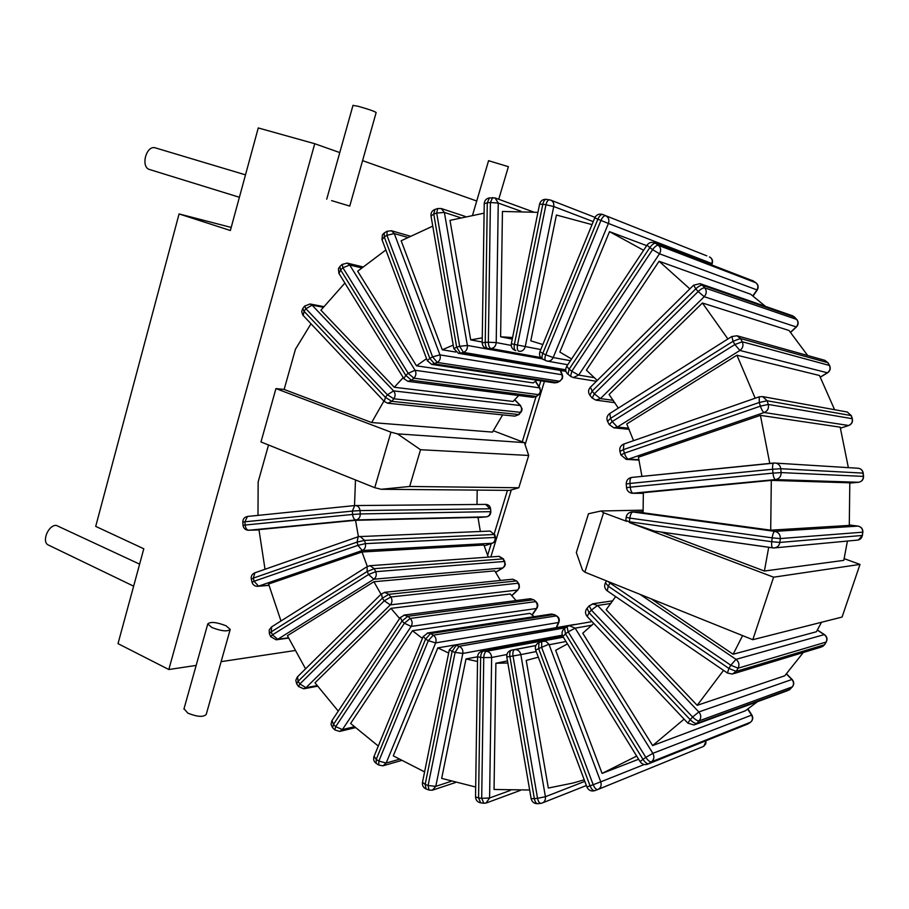 <?xml version="1.0" encoding="UTF-8"?>
<svg xmlns="http://www.w3.org/2000/svg" width="909" height="909" viewBox="0 0 909 909"><rect width="100%" height="100%" fill="white"/><g stroke="black" fill="none" stroke-linecap="round" stroke-linejoin="round"><path stroke-width="1.36" d="M539.605 204.116L542.809 204.264L514.392 344.409L511.324 343.761C510.96 347.318 512.471 349.624 515.869 350.669L515.869 350.669C514.335 350.022 513.835 347.942 514.392 344.409L517.494 345.045C516.948 348.579 517.437 350.658 518.971 351.306L518.982 351.306C522.141 351.59 524.232 350.022 525.254 346.59L553.74 206.525C554.172 203.423 553.138 201.275 550.649 200.105L549.445 199.798C547.911 199.878 546.752 201.525 545.968 204.741L553.74 206.525L593.236 221.614M540.798 349.556L517.494 345.045L545.968 204.741L542.809 204.264C543.582 201.048 544.752 199.401 546.286 199.321L546.57 199.389M542.855 344.545L530.788 340.83L556.41 215.024L591.998 224.625M770.696 530.174L849.29 525.413L849.801 482.815L771.309 480.372L770.696 530.174L643.083 512.778L643.356 492.667L771.309 480.372M848.358 467.635L840.189 427.162L760.424 415.379L769.775 463.408M834.598 409.709L819.486 375.497L736.938 355.203L755.174 398.222M807.703 355.533L789.012 330.478L702.418 302.992L727.893 338.977M765.48 306.378L750.629 294.221L659.082 261.258L689.84 288.88M426.548 358.635L416.504 365.838L533.208 382.905L536.912 380.246M344.897 283.074L320.911 310.185L394.313 387.268L513.085 401.46L518.675 395.506M488.292 557.126L483.906 544.991L361.987 552.002L268.598 584.021L280.983 620.983M480.338 531.47L477.986 517.369L355.555 520.312L258.951 529.595L265.019 569.261M500.45 580.453L494.791 570.875L373.906 581.737L287.414 635.709L305.572 668.842M516.107 600.565L510.313 593.986L390.927 608.348L314.991 682.795L338.262 711.122M534.219 616.666L529.913 613.348L412.481 630.732L350.613 723.45L378.292 746.05M424.594 771.9L393.279 755.868L437.82 647.89L553.058 628.199M723.541 670.365L697.192 705.327L784.762 675.796L803.306 652.503M684.091 719.144L652.628 745.585L745.38 710.781L757.39 701.737M661.366 532.072L764.401 571.034L843.802 560.376L847.415 541.06M651.219 598.861L733.131 654.253L816.396 631.755L821.497 622.279M477.009 504.472L477.191 490.099M390.961 432.173L397.46 433.854L420.537 449.716L528.697 455.466L518.823 487.758L509.813 490.383L381.223 489.281L374.735 487.69L390.961 432.173L275.938 388.586L284.142 389.45L371.656 422.537L492.519 432.105L502.632 414.879M626.142 517.312L629.846 518.107L629.437 521.8L771.73 541.73L772.173 537.855L780.32 538.571C780.388 534.662 778.57 532.265 774.866 531.367C773.627 531.833 772.73 533.992 772.173 537.855L629.846 518.107C630.403 514.414 631.425 512.381 632.891 511.983L631.619 511.96M643.152 511.756L632.891 511.983L774.866 531.367L857.96 526.106C861.187 526.856 862.766 528.89 862.709 532.185L862.88 532.117C862.925 528.856 861.3 526.845 858.016 526.106L849.336 524.982M858.107 526.129L849.336 524.97M862.868 532.163L862.323 535.458C861.755 538.344 860.005 539.912 857.073 540.151L774.934 547.866M844.188 558.649L860.005 564.409L773.604 577.192L629.38 522.527L629.437 521.8L625.79 520.493M643.242 510.165L601.122 510.972L603.565 512.744L626.687 521.346M771.73 541.73C771.411 545.423 771.786 547.479 772.855 547.911L773.82 547.968C777.195 547.684 779.218 545.843 779.877 542.434L862.323 535.458L862.709 532.185L780.32 538.571L779.877 542.434L771.73 541.73M629.38 522.527L654.435 531.083L772.695 547.866M493.223 430.707L524.391 442.615L397.46 433.854M773.604 577.192L752.8 639.709L584.873 572.181L603.565 512.744M584.873 572.181L582.521 570.148L576.34 552.536L588.487 513.755L601.122 510.972M860.005 564.409L842.075 617.052L752.8 639.709M374.735 487.69L260.985 441.956L275.938 388.586M608.076 581.51L610.007 583.044L608.257 586.169L605.428 582.783M606.496 580.874L605.326 582.976C603.985 586.078 604.633 588.702 607.246 590.85L608.257 586.169L728.904 668.433L730.791 665.218L738.108 668.172C739.676 664.763 738.972 661.82 735.995 659.355L730.791 665.218L610.007 583.044L610.359 582.43M824.508 634.641L824.247 634.618C826.838 636.686 827.463 639.163 826.099 642.072L826.326 641.856C827.633 639.038 827.031 636.63 824.508 634.641L817.373 630.005M728.904 668.433L727.439 673.024L732.313 674.08L736.21 671.365L728.904 668.433M826.247 641.993L824.679 644.583L821.043 647.117L733.665 673.66M385.859 249.964L357.669 271.223L416.504 365.838M484.088 213.16L449.989 220.376L470.703 339.886L482.259 337.853M432.752 226.136L401.164 240.76L442.285 349.772L453.205 345.113M537.946 212.354L502.438 211.445L500.62 336.796L512.585 337.523M477.52 661.468L465.999 658.957L441.672 778.377L475.68 787.024M507.836 663.013L495.882 663.263L494.053 789.478L529.663 790.001M538.321 657.196L526.22 660.411L548.332 788.046L573.147 783.001L584.226 779.82M638.629 759.242L602.088 773.411L636.675 756.083M646.674 245.657L609.507 231.647L643.595 250.293M764.401 571.034L768.707 547.32M733.131 654.253L742.608 635.607M310.98 323.809L295.448 349.238L284.142 389.45M268.53 444.99L258.156 481.895L257.986 515.392M400.346 617.427L402.028 621.052L407.868 616.268L410.22 618.438L404.391 623.233L402.028 621.052L333.444 724.428L335.682 726.655L334.807 729.916L339.671 731.427L342.42 729.575L335.682 726.655L404.391 623.233L411.175 626.415C412.709 623.54 412.391 620.881 410.22 618.438L535.537 601.644C537.492 603.724 537.787 606.019 536.401 608.507L536.958 608.155C538.253 605.826 537.969 603.701 536.117 601.781L533.992 599.929L530.39 598.713L533.401 599.781L407.868 616.268L403.937 615.086M529.902 598.781L404.516 615.018L400.187 617.654L331.842 720.803L331.012 724.393L332.58 727.7L333.444 724.428L332.024 720.53M760.424 415.379L638.402 457.227L641.959 476.396M736.938 355.203L626.767 423.946L633.55 440.66M702.418 302.992L609.098 394.472L618.313 408.118M659.082 261.258L586.396 370.156L597.236 380.451M609.507 231.647L559.842 352.056L571.579 358.987M394.313 387.268L403.21 377.599M367.35 566.489L361.987 552.002M358.407 536.674L355.555 520.312M381.019 594.247L373.906 581.737M399.63 618.506L390.927 608.348M422.412 638.413L412.481 630.732M448.671 653.037L437.82 647.89M615.643 596.588L606.155 609.723L697.192 705.327M593.759 623.438L582.749 633.209L652.628 745.585M567.477 643.902L555.649 650.31L602.088 773.411M354.51 505.586L355.487 479.952M371.656 422.537L383.893 401.062M507.472 660.911L495.882 663.263M475.532 796.784L475.532 796.92C475.782 800.227 477.509 802.215 480.691 802.852L478.577 797.943L475.532 796.92L477.589 656.798L480.634 657.389L478.577 797.943L481.702 798.329L483.804 803.249L486.02 803.067L489.587 797.988L481.702 798.329L483.758 657.616L480.634 657.389C480.85 653.821 481.793 651.708 483.463 651.049L482.668 651.06C479.566 651.696 477.861 653.616 477.589 656.798L465.999 658.957M512.267 339.091L500.62 336.796M455.784 352.056L442.285 349.772M482.202 342.034L470.703 339.886M506.79 656.946L509.892 656.491L534.356 798.681L537.549 798.318C538.264 801.67 539.412 803.34 540.98 803.329L541.889 803.136C544.571 802.124 545.741 799.988 545.411 796.716L537.549 798.318L513.017 655.98L520.834 654.616C519.971 651.253 518.005 649.583 514.948 649.594L535.833 645.595L514.608 649.64C513.108 650.378 512.574 652.492 513.017 655.98L509.892 656.491C509.449 653.003 509.983 650.889 511.483 650.162L511.006 650.276M540.753 803.351L537.798 803.681C536.219 803.692 535.071 802.033 534.356 798.681L531.14 798.625M535.685 650.174L538.617 648.594L590.066 785.853L586.907 786.967C588.441 790.216 590.93 791.478 594.35 790.773L594.725 790.66C593.1 790.921 591.543 789.319 590.066 785.853L593.179 784.706C594.656 788.183 596.202 789.785 597.827 789.523C600.792 788.035 601.769 785.478 600.758 781.842L593.179 784.706L541.605 647.333L548.911 644.242L545.934 641.299L541.753 641.39L541.605 647.333L538.617 648.594L539.026 642.538M705.952 740.835L705.77 743.88L703.555 746.38L598.156 789.387M562.83 636.357L483.463 651.049L486.576 651.276C484.917 651.935 483.974 654.048 483.758 657.616L491.633 657.48C491.371 653.923 489.69 651.855 486.576 651.276L563.228 637.016M562.932 636.539L565.455 633.823L642.97 759.299L640.095 761.617M567.273 626.449L564.33 628.596C561.876 630.846 561.398 633.471 562.887 636.47L640.072 761.594C641.822 764.105 644.163 765.037 647.094 764.401L648.617 763.719C647.003 763.958 645.117 762.492 642.97 759.299L645.833 757.379C647.981 760.583 649.867 762.06 651.469 761.822C654.128 759.594 654.582 756.765 652.855 753.334L645.833 757.379L568.159 631.857L565.455 633.823L564.58 628.414M748.05 723.871L648.265 763.935M750.539 722.235C752.902 720.258 753.356 717.871 751.891 715.076L751.573 715.122C753.095 718.019 752.686 720.428 750.357 722.348L747.846 723.996L648.617 763.719L651.469 761.822L750.584 722.189M592.054 621.631L570.057 625.426L567.034 626.631L568.159 631.857L575.147 628.164L569.136 625.585M587.214 616.507L589.077 612.723L690.17 719.644L687.874 723.166M589.384 605.633L586.919 608.439C585.01 611.155 585.089 613.814 587.157 616.438L687.84 723.121L694.021 724.996L696.726 723.45C695.135 723.655 692.953 722.382 690.17 719.644L692.624 717.031C695.408 719.769 697.589 721.042 699.18 720.837C701.362 717.951 701.248 714.997 698.851 711.952L692.624 717.031L591.361 610.121L589.077 612.723L587.1 608.235M792.262 686.988L787.649 690.624L695.305 724.518M792.171 679.523L791.864 679.512C793.966 682.068 794.057 684.579 792.148 687.045L790.012 689.283L696.726 723.45L699.18 720.837L792.387 686.852C794.25 684.409 794.182 681.966 792.171 679.523L786.524 673.819M612.791 600.826L593.327 603.701L589.202 605.837L591.361 610.121L597.599 605.462L592.384 603.86M543.15 359.362L542.843 359.26C541.696 358.396 541.684 356.453 542.798 353.419L545.752 354.794C544.627 357.828 544.639 359.782 545.786 360.634L547.184 361.089C549.865 361.418 551.865 360.237 553.183 357.532L545.752 354.794L600.94 220.444L608.405 223.455C609.519 219.887 608.61 217.319 605.701 215.728C604.087 215.49 602.508 217.058 600.94 220.444L597.883 219.183C599.44 215.808 601.031 214.24 602.644 214.479L602.531 214.433C599.054 213.49 596.463 214.638 594.77 217.887L597.883 219.183L542.798 353.419L539.946 351.635M570.443 360.703L553.183 357.532L608.405 223.455L712.167 263.678L711.69 264.792M712.167 263.678C713.122 260.667 712.224 258.429 709.486 256.952L709.44 256.929C712.02 258.326 712.815 260.531 711.838 263.553L711.361 264.667M706.668 255.804L602.644 214.479L706.747 255.838M647.038 245.1L649.81 247.623L569.159 369.179L566.75 366.282M594.554 377.724L578.669 375.087L571.806 371.258L652.617 249.634L649.81 247.623C652.037 244.532 653.957 243.101 655.559 243.317L654.355 242.68C651.355 241.805 648.901 242.635 647.003 245.169L566.671 366.395C565.091 369.361 565.512 371.986 567.932 374.281L569.159 369.179L571.806 371.258L570.568 376.349L573.227 377.565L578.669 375.087L659.502 253.793C661.32 250.452 660.934 247.634 658.355 245.316C656.752 245.1 654.844 246.544 652.617 249.634L659.502 253.793L757.231 290.005C758.765 287.267 758.356 284.881 756.038 282.858L755.879 282.767C758.151 284.756 758.492 287.164 756.913 289.994L752.822 295.891M654.355 242.68L753.652 281.199M756.14 282.96L752.368 280.472M449.341 649.708L452.137 651.435L456.068 645.379L459.045 646.322L455.114 652.389L452.137 651.435L425.173 784.422L428.094 785.512L429.003 790.057L432.343 790.216L435.786 786.365L428.094 785.512L455.114 652.389L462.829 653.446C463.215 649.98 461.954 647.606 459.045 646.322L565.466 627.778M567.898 626.074L454.307 645.185L449.307 649.855L422.458 782.444C422.117 785.524 423.321 787.694 426.082 788.967L425.173 784.422L422.492 782.24M574.613 624.483L453.602 645.31M693.635 285.131L695.783 288.846L592.134 391.131L590.441 387.166M589.975 395.381L592.089 397.949L595.827 400.119L600.44 398.585L594.35 393.824L698.157 291.539L695.783 288.846C698.623 286.221 700.828 285.006 702.418 285.199L700.089 283.653L693.544 285.233L590.305 387.314C588.18 389.87 588.043 392.518 589.884 395.267L592.134 391.131L594.35 393.824L592.179 398.062M700.089 283.653L792.546 315.787L796.807 319.513M796.875 319.582L796.659 319.423C798.5 321.956 798.341 324.445 796.182 326.91L796.5 326.865C798.556 324.502 798.681 322.07 796.875 319.582M613.336 400.369L600.44 398.585L704.236 296.698C706.702 293.766 706.884 290.835 704.793 287.88C703.214 287.698 700.998 288.914 698.157 291.539L704.236 296.698L796.182 326.91L790.512 332.262M731.836 336.489L733.063 341.273L610.553 418.367L609.825 413.481M607.61 421.492L609.2 424.548L613.814 427.821L617.347 427.048L612.211 421.56L734.87 344.545L733.063 341.273L740.437 338.512L736.994 335.762L731.7 336.58L609.632 413.595C606.985 415.674 606.292 418.265 607.542 421.378L610.553 418.367L612.211 421.56L609.257 424.673M736.994 335.762L824.838 360.316L828.054 362.85L829.587 365.543M829.633 365.634L829.417 365.452C830.701 368.395 830.031 370.838 827.383 372.792L827.679 372.747C830.224 370.849 830.871 368.475 829.633 365.634M628.676 428.184L617.347 427.048L739.903 350.454C742.937 348.113 743.721 345.227 742.244 341.773L734.87 344.545L739.903 350.454L827.383 372.792L820.304 377.053M759.242 396.801L759.276 402.471L623.392 449.648L623.869 444.046M619.927 451.523L620.915 454.954L626.21 459.386L628.46 459.125C626.915 458.693 625.574 456.716 624.415 453.182L760.39 406.153L759.276 402.471L767.162 400.778L762.662 396.597L759.083 396.858L623.665 444.115C620.529 445.592 619.279 448.035 619.904 451.432L623.392 449.648L624.415 453.182L620.938 455.045M762.662 396.597L847.245 412.016L851.358 415.72L852.312 418.754M852.335 418.822L852.142 418.685C852.801 421.89 851.619 424.162 848.608 425.492L848.813 425.469C851.79 424.139 852.96 421.924 852.335 418.822M638.982 459.704L628.46 459.125L764.219 412.504C767.685 410.913 769.037 408.221 768.287 404.448L760.39 406.153C761.628 409.834 762.901 411.959 764.219 412.504L848.608 425.492L840.484 428.184L848.722 425.503M643.379 493.326L633.141 493.269C631.687 492.894 630.721 490.849 630.267 487.156L772.968 473.123L772.627 469.237L629.96 483.452C629.789 479.997 630.335 477.986 631.619 477.441L773.82 463.011C772.809 463.545 772.4 465.624 772.627 469.237L780.786 468.726C780.274 465.499 778.468 463.59 775.343 462.999L631.619 477.441C628.074 478.191 626.278 480.372 626.233 483.974L629.96 483.452L630.267 487.156L626.54 487.701C627.062 490.962 628.994 492.837 632.312 493.28L775.513 479.577C779.229 478.827 781.104 476.498 781.138 472.6L772.968 473.123C773.445 476.998 774.286 479.145 775.513 479.577L858.573 482.281C861.846 481.634 863.493 479.691 863.527 476.441L863.368 476.396C863.345 479.691 861.709 481.656 858.482 482.293L849.813 483.088L858.482 482.293M857.744 468.226L858.323 468.26C861.039 468.771 862.607 470.396 863.061 473.112L863.22 473.157C862.766 470.396 861.13 468.771 858.323 468.26L773.854 462.999M484.224 203.73L487.281 202.775L485.236 342.363L488.36 342.25C488.474 345.795 489.36 347.897 490.996 348.545C494.11 348.09 495.848 346.102 496.212 342.579L488.36 342.25L490.406 202.514L498.246 203.048L495.053 197.935L533.333 211.922M493.201 197.708L492.576 197.628L490.406 202.514L487.281 202.775L489.451 197.901C486.315 198.48 484.565 200.389 484.224 203.605L482.19 342.761C482.349 345.829 483.906 347.761 486.849 348.567L487.883 348.647C486.235 347.999 485.361 345.909 485.236 342.363L482.19 342.818M431.014 216.012L433.752 214.047L456.648 347.147L453.818 348.658M437.854 208.502L434.729 209.524C431.991 210.718 430.741 212.82 430.991 215.842L453.796 348.545L458.409 353.283L460.397 353.192L456.648 347.147L459.659 346.318L436.695 213.081L433.752 214.047L434.911 209.468M542.094 358.828L467.374 345.443L459.659 346.318L463.397 352.374C466.34 351.215 467.658 348.908 467.374 345.443L444.376 212.422L441.263 208.525L465.294 216.467M441.263 208.525L437.672 208.559L436.695 213.081L444.376 212.422L460.284 217.626M382.053 239.783L384.28 236.908L429.809 358.362L432.582 356.873L437.343 362.452C439.99 360.657 440.854 358.123 439.956 354.874L432.582 356.873L386.95 235.329L394.279 233.556L391.393 230.727L410.004 236.101M559.978 381.201L557.103 382.496L434.582 363.93L429.809 358.362L427.332 360.725L431.73 364.418L437.343 362.452L559.58 381.223L562.421 378.519L562.671 376.019L561.921 374.724C562.728 377.53 561.944 379.701 559.58 381.223L554.535 382.894L557.501 382.462M387.12 231.238L386.95 235.329L384.28 236.908L384.28 232.931L382.416 234.863L381.985 239.59L427.378 360.873M391.393 230.727L386.939 231.34L384.462 232.818M339.012 273.541L340.602 269.882L405.778 375.372L408.186 373.292L413.868 378.178C416.106 375.837 416.504 373.201 415.061 370.281L408.186 373.292L342.898 267.769L349.704 265.008L347.193 263.099L362.805 266.882M538.969 394.574L536.299 396.415L411.447 380.246L405.778 375.372L403.846 378.644L407.868 381.337L411.447 380.246L413.868 378.178L538.48 394.642L540.764 391.506L539.537 387.848C540.844 390.381 540.491 392.643 538.48 394.642L536.299 396.415L533.072 397.347L536.799 396.347M342.261 264.314L342.898 267.769L340.602 269.882L339.818 266.564L338.421 268.769L338.909 273.382L403.937 378.78M347.193 263.099L342.114 264.451L339.966 266.428M303.254 315.628L304.038 311.287L385.427 397.358L387.404 394.79L393.847 398.801C395.608 396.017 395.529 393.381 393.608 390.904L387.404 394.79L305.901 308.742L312.071 305.14L310.026 303.981L323.718 306.606M520.993 412.231L518.664 414.527L391.859 401.358L385.427 397.358L384.257 401.46L387.7 403.221L391.859 401.358L393.847 398.801L520.448 412.334L521.607 411.288L522.107 408.88L520.232 405.516C521.971 407.675 522.039 409.936 520.448 412.334L518.664 414.527L514.914 416.129L519.209 414.424M304.651 306.003L305.901 308.742L304.038 311.287L302.788 308.549M251.304 579.192L253.316 578.113L254.077 581.249L252.054 582.271C252.895 584.93 254.713 586.282 257.508 586.339L258.542 586.146L254.077 581.249L357.919 545.343L357.089 542.094L364.577 540.4L360.078 536.401L358.146 536.764L357.089 542.094L253.316 578.113L254.929 572.784M489.781 531.083L358.737 536.628M494.201 534.503L490.133 531.061L494.201 534.503L494.962 537.31C495.473 540.173 494.53 542.162 492.155 543.252L492.496 543.173C494.985 542.037 495.996 540.128 495.53 537.424L365.407 543.639L364.577 540.4L494.201 534.503M357.919 545.343L362.282 550.524C364.918 549.263 365.963 546.968 365.407 543.639L357.919 545.343M358.146 536.764L254.645 572.886C251.975 574.158 250.861 576.238 251.293 579.135L252.066 582.328M485.633 504.393L490.042 508.767L360.021 510.585C359.589 507.563 358.089 505.87 355.521 505.529L354.726 505.563L352.362 511.097L360.021 510.585L360.271 513.949L352.601 514.46L352.362 511.097L244.907 521.8L245.135 525.027L243.01 525.322C243.487 528.345 245.26 529.992 248.339 530.254L248.714 530.242C246.748 529.981 245.544 528.243 245.135 525.027L352.601 514.46C353.033 517.812 354.169 519.63 356.021 519.925C358.816 519.312 360.225 517.323 360.271 513.949L490.269 511.665C490.235 514.585 488.962 516.301 486.429 516.835L486.633 516.801M243.01 525.322L242.794 522.096L244.907 521.8L247.509 516.448L354.68 505.574M486.565 516.823C489.349 516.255 490.769 514.551 490.815 511.699L490.587 508.801C490.156 506.143 488.61 504.677 485.951 504.393L354.726 505.563L247.509 516.448C244.441 517.107 242.873 518.994 242.794 522.096M423.253 636.368L425.582 639.084L430.536 633.562L433.252 635.164L428.309 640.697L425.582 639.084L376.224 759.39L378.86 761.083L378.758 765.06L382.996 765.81L386.155 763.049L378.86 761.083L428.309 640.697L435.65 642.879C436.638 639.641 435.843 637.073 433.252 635.164L556.274 615.904C558.603 617.529 559.33 619.733 558.433 622.529L558.944 622.176C559.774 619.574 559.046 617.506 556.785 615.984L551.468 614.018L553.831 614.541L430.536 633.562L427.264 633.039M550.945 614.109L427.912 632.937L423.162 636.573L373.997 756.538C373.133 759.345 373.849 761.617 376.144 763.355L376.224 759.39L374.099 756.288M381.485 593.782L382.337 598.19L388.893 594.316L390.802 596.963L384.246 600.849L382.337 598.19L298.107 681.318L299.89 683.954L298.47 686.477L303.72 688.806L305.958 687.704L299.89 683.954L384.246 600.849L390.325 604.871C392.324 602.451 392.483 599.826 390.802 596.963L517.994 583.226C519.516 585.68 519.38 587.953 517.573 590.043L519.38 587.657L519.119 584.26L516.88 581.135L512.744 579.203L516.267 580.953L388.893 594.316L384.462 592.327M296.732 683.92L298.516 686.545M512.301 579.249L384.996 592.27L381.269 593.997L297.311 677L295.8 680.33L296.686 683.841L298.107 681.318L297.561 676.762M498.768 556.365L503.052 558.887L374.303 568.682L370.02 565.705L367.088 566.648L367.179 571.5L374.303 568.682L375.69 571.681L368.577 574.522L367.179 571.5L271.177 631.914L272.473 634.857L270.666 636.618L276.109 639.811L277.768 639.266L272.473 634.857L368.577 574.522L373.849 579.215C376.212 577.351 376.837 574.84 375.69 571.681L504.313 561.478C505.347 564.194 504.79 566.364 502.654 567.989L504.563 566.421L505.37 564.08L503.052 558.887L504.881 561.592M269.416 633.766L270.7 636.698M367.088 566.648L271.371 627.051L269.178 630.028L269.382 633.687L271.177 631.914L271.655 626.869M503.62 559.012L499.166 556.331L369.531 565.739M294.88 650.56L221.126 661.65M196.162 665.411L168.824 669.524L314.741 143.724L258.258 127.942L230.363 230.5L179.073 213.933L231.193 227.432M476.725 201.003L362.577 160.643M339.773 152.576L314.741 143.724M528.697 455.466L524.391 442.615M518.823 487.758L409.675 486.463L420.537 449.716M409.675 486.463L381.223 489.281M540.844 380.837L539.082 386.632M535.946 396.881L522.402 441.342M507.461 490.36L494.314 533.481M491.224 543.593L487.61 555.444M544.434 381.371L525.095 444.74M511.301 489.951L490.86 556.933M168.824 669.524L118.011 643.629L143.804 548.775L95.706 526.391L179.073 213.933M133.634 586.169L48.507 545.093C41.291 542.264 48.052 525.004 56.233 525.368L139.622 564.137M149.815 169.597L149.69 169.563C140.213 167.256 146.292 144.576 155.507 147.917L245.498 174.858M226.114 625.801L230.216 629.426C227.545 631.823 221.421 631.176 211.831 627.494L207.786 623.892C210.479 621.506 216.592 622.142 226.114 625.801M230.125 629.755L206.241 714.383C203.423 717.349 197.276 716.928 187.811 713.122L184.027 708.725M331.58 200.616L349.749 206.082L331.58 200.616M352.987 105.387L358.055 106.262C368.395 109.171 374.428 111.262 376.156 112.534L349.749 206.082M488.576 160.7L508.381 166.677L498.734 199.287M817.316 630.119L824.247 634.618L735.995 659.355L640.004 594.35M736.21 671.365L738.108 668.172L826.099 642.072L824.452 644.788L736.21 671.365M354.215 726.757L342.42 729.575L411.175 626.415L536.401 608.507L531.947 614.95M584.805 781.376L545.411 796.716L520.834 654.616L536.208 651.56M535.867 645.515L511.483 650.162C508.097 651.151 506.54 653.412 506.802 656.957L531.151 798.693C532.049 802.056 534.185 803.715 537.571 803.704M566 641.504L549.127 644.754L600.758 781.842L644.22 764.514M594.725 790.66L597.827 789.523M510.369 790.41L489.587 797.988L491.633 657.48L506.892 654.514M591.941 625.187L575.147 628.164L652.855 753.334L751.573 715.122L747.687 709.134M610.95 603.44L597.599 605.462L698.851 711.952L791.864 679.512L786.387 673.978M655.559 243.317L753.425 281.029L755.879 282.767L658.355 245.316L655.559 243.317M568.42 374.508L570.568 376.349M451.103 781.32L435.786 786.365L462.829 653.446L562.307 635.198M702.418 285.199L794.58 317.127L796.659 319.423L704.793 287.88L702.418 285.199M740.437 338.512L827.838 362.68L829.417 365.452L742.244 341.773L740.437 338.512M767.162 400.778L851.165 415.572L852.142 418.685L768.287 404.448L767.162 400.778M780.786 468.726L863.061 473.112L863.368 476.396L781.138 472.6L780.786 468.726M511.222 345.409L496.212 342.579L498.246 203.048L520.948 211.229M541.378 358.271L487.883 348.647L490.996 348.545L540.696 357.521M565.716 369.793L463.397 352.374L460.397 353.192L565.864 370.986M560.217 370.395L561.921 374.724L439.956 354.874L394.279 233.556L407.539 237.351M535.333 381.36L539.537 387.848L415.061 370.281L349.704 265.008L361.612 267.871M514.574 399.812L520.232 405.516L393.608 390.904L312.071 305.14L323.195 307.265M484.19 545.877L492.155 543.252L362.282 550.524L258.542 586.146L268.928 585.271M248.646 530.242L258.974 529.924L248.714 530.242L356.021 519.925L486.429 516.835L478.02 517.607L486.44 516.835M399.165 759.322L386.155 763.049L435.65 642.879L558.433 622.529L556.251 627.642M317.036 685.613L305.958 687.704L390.325 604.871L517.573 590.043L511.687 595.611M288.403 637.8L277.768 639.266L373.849 579.215L502.654 567.989L495.553 572.25M595.009 217.365L550.649 200.105L546.286 199.321C542.855 199.139 540.639 200.719 539.616 204.059L511.324 343.772M625.778 520.618L626.142 517.369C626.812 513.949 628.903 512.131 632.403 511.937L643.152 511.699M654.435 531.083L773.82 547.968M607.246 590.85L727.439 673.024M822.44 646.651L824.599 644.708M340.227 731.291L355.237 727.689M536.855 608.303L532.151 615.098M332.58 727.7L334.807 729.916M533.992 599.929L536.117 601.781M540.98 803.329L541.889 803.136M542.821 802.761L586.362 785.524M563.341 637.198L543.491 640.902L538.764 642.652C535.81 644.333 534.776 646.822 535.674 650.128L586.907 786.978M703.816 746.244L706.282 740.71M486.838 802.772L520.334 790.398M480.691 802.852L483.804 803.249M482.668 651.06L562.762 636.243M750.38 722.337L748.027 723.882M747.937 708.952L751.879 715.053M788.932 690.124L790.114 689.227M594.77 217.887L539.912 351.715C538.923 355.01 539.901 357.521 542.843 359.26L547.184 361.089L567.761 364.748M573.227 377.565L596.384 381.303M757.208 290.051L753.038 296.061M433.07 789.978L455.466 782.535M426.082 788.967L429.003 790.057M794.727 317.207L792.546 315.787M596.134 400.165L614.893 402.698M796.443 326.922L790.637 332.41M828.008 362.771L824.838 360.316M614.2 427.855L629.176 429.343M827.588 372.804L820.35 377.144M851.335 415.652L847.245 412.016M626.699 459.409L639.072 460.09M863.22 473.157L863.527 476.418M626.233 483.974L626.54 487.667M632.914 493.28L643.379 493.337M495.053 197.935L489.451 197.901M486.849 348.567L541.503 358.385M458.409 353.283L565.966 371.372M560.614 370.463L562.376 374.951M431.73 364.418L554.535 382.894M535.56 381.189L540.014 388.075M407.868 381.337L533.072 397.347M514.699 399.665L520.755 405.766M310.026 303.981L304.549 306.14L302.686 308.685L301.708 311.639L302.811 315.093L384.257 401.46M387.7 403.221L514.914 416.129M257.872 586.305L268.962 585.373M494.78 534.628L495.519 537.378M492.326 543.23L484.19 545.911M490.587 508.801L490.815 511.687M383.621 765.628L401.312 760.526M558.887 622.301L556.638 627.574M376.144 763.355L378.758 765.06M554.342 614.62L556.785 615.984M304.197 688.715L317.468 686.204M517.982 589.896L511.801 595.747M516.88 581.135L518.562 583.351M276.529 639.754L288.551 638.107M502.972 567.909L495.598 572.34M239.397 197.276L149.69 169.563M858.301 540.003L862.493 535.424M207.786 623.892L183.913 709.111M326.729 199.162L353.01 105.308M472.623 214.99L488.587 160.643"/></g></svg>
